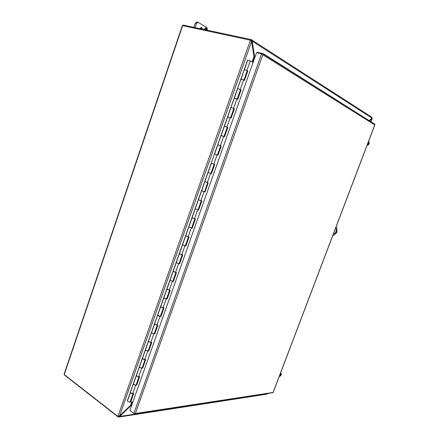 <?xml version="1.0" encoding="UTF-8"?>
<svg xmlns="http://www.w3.org/2000/svg" width="439" height="439" viewBox="0 0 439 439"><rect width="100%" height="100%" fill="white"/><g stroke="black" fill="none" stroke-linecap="round" stroke-linejoin="round"><path stroke-width="0.66" d="M333.014 234.997L333.859 235.337L336.817 232.171L336.735 227.786L335.884 227.451M333.859 235.337L337.048 232.231L336.735 227.786M335.467 228.549L335.484 228.549C336.318 228.906 336.609 229.581 336.34 230.579L335.412 233.016L333.431 233.899M333.464 233.822L333.832 234.031M335.895 227.424L336.965 227.846M262.401 53.509L374.654 124.094L374.928 124.703L273.107 392.636L134.63 414.07L135.36 413.511L134.982 413.823L133.895 413.423L129.9 410.394L256.535 52.718L261.545 53.86L262.709 54.277L262.824 54.754L262.176 53.415L257.194 52.285L257.002 52.828M130.273 410.674L134.63 414.07M262.89 53.816L263.658 53.893L263.318 54.09M367.503 119.6L263.658 53.893M139.201 376.722L136.309 384.904L136.677 385.168L133.725 384.701L133.385 384.109M133.088 393.547L132.677 393.745L130.367 392.664L133.407 383.648L130.394 392.576L130.729 393.179L133.686 393.629L130.701 402.064L132.957 401.762M145.238 359.651L142.318 367.909L142.686 368.162L139.739 367.657L139.388 367.097M139.081 376.591L138.675 376.766L136.353 375.696L136.403 375.164L139.404 366.658L136.381 375.614L136.727 376.19L139.679 376.678L136.677 385.168M151.312 342.469L148.366 350.805L148.739 351.052L145.797 350.503L145.43 349.971M145.408 350.031L142.406 358.548L142.763 359.091L145.71 359.623L142.686 368.162M157.425 325.173L154.451 333.591L154.83 333.827L151.889 333.234L151.515 332.735M151.186 342.349L148.448 341.432L148.47 340.977L151.51 332.361L148.47 341.366L148.837 341.882L151.779 342.453L148.739 351.052M163.582 307.766L160.581 316.261L160.959 316.492L158.029 315.861L157.639 315.389M157.299 325.063L154.555 324.136L154.561 323.713L157.623 315.043L154.572 324.075L154.956 324.564L157.892 325.173L154.83 333.827M169.778 290.245L166.743 298.822L167.133 299.047L164.202 298.366L163.802 297.927M163.451 307.657L160.696 306.724L160.69 306.34L163.785 297.977L160.712 306.669L161.108 307.124L164.043 307.783L160.959 316.492M176.012 272.608L172.95 281.267L173.345 281.481L170.003 280.351M169.646 290.146L166.88 289.202L166.864 288.857L169.992 280.395L166.897 289.153L167.303 289.581L170.233 290.278L167.133 299.047M182.289 254.861L179.2 263.598L179.595 263.806L176.248 262.659M175.874 272.515L173.076 271.253L176.237 262.698L173.12 271.522L176.462 272.657L173.345 281.481M188.605 236.989L185.488 245.813L185.889 246.01L182.531 244.852M182.152 254.768L179.326 253.539L182.525 244.885L179.386 253.769L182.734 254.922L179.595 263.806M194.965 219.001L191.816 227.907L192.222 228.099L188.858 226.925M188.463 236.906L185.62 235.705L188.852 226.952L185.692 235.902L189.05 237.071L185.889 246.01M201.364 200.897L198.187 209.886L198.598 210.067L195.229 208.882M194.823 218.924L191.958 217.749L195.223 208.904L192.041 217.92L195.404 219.099L192.222 228.099M207.812 182.668L204.601 191.744L205.018 191.92L201.638 190.718L198.428 199.816L201.803 201.007L198.598 210.067M208.585 172.653L210.572 173.361L208.585 172.653M207.663 182.602L204.755 181.488L208.091 172.439L204.859 181.592L208.24 182.8L205.018 191.92M215.094 154.21L217.085 154.929L215.094 154.21M210.896 173.449L214.144 164.268L211.335 163.248L214.726 164.466L211.477 173.646L210.572 173.361L211.477 173.646M221.651 135.646L221.13 135.492L217.722 144.744L220.993 135.481L223.643 136.375L221.651 135.646M217.854 144.777L221.251 146.011L217.98 155.252L217.085 154.929L217.404 155.044L220.674 145.797L217.404 155.044M230.557 117.839L233.861 108.488L234.437 108.724L231.123 118.091L227.715 116.834L224.422 126.174L227.825 127.431L224.532 136.732L223.956 136.518M234.892 98.138L234.344 98.051L230.865 107.5L234.179 98.111L236.89 98.89L234.892 98.138M231.024 107.462L234.437 108.724M241.582 79.19L241.016 79.141L237.504 88.689L240.841 79.239L243.585 79.958L241.582 79.19M237.675 88.612L241.099 89.891L237.762 99.324L237.186 99.082M244.375 69.642L246.948 70.443L244.386 69.609L247.739 60.105L250.323 60.9L253.062 62.53M133.204 393.684L130.339 401.789L130.701 402.064M204.601 191.744L207.652 182.624M214.298 164.318L211.06 173.482M227.237 127.222L224.109 136.567M233.998 108.592L230.705 117.904M240.506 89.693L237.351 99.121M247.206 70.734L244.035 80.205M217.557 155.099L217.98 155.252M220.822 145.858L221.251 146.011M227.391 127.288L227.825 127.431M240.654 89.77L241.099 89.891M247.355 70.822L247.799 70.931L244.441 80.43L243.87 80.178M247.223 70.701L247.799 70.931M250.257 40.119L251.618 41.025L254.005 56.005L254.538 56.132L252.162 41.14L251.618 41.025M64.226 374.138L64.549 375.104L117.482 416.424L118.382 416.94L118.437 416.265M182.459 25.594L250.406 40.212M251.278 40.498L251.295 39.658L250.241 39.362L250.027 39.971M182.553 25.462L183.321 25.089L250.241 39.362M371.888 118.212L372.19 118.563L371.586 118.59L372.036 118.711L370.889 121.729M120.763 414.806L119.419 416.123L118.596 416.337L119.232 416.238M131.771 405.115L131.195 404.731L119.589 415.947L117.998 416.194L117.213 415.898L64.253 374.571L182.684 25.484M371.965 117.356L372.014 118.096L369.194 120.659M251.459 40.712L252.046 40.437L251.295 39.658M369.237 120.687L371.586 118.59M267.527 393.64L267.252 394.096M118.382 416.94L119.353 416.896L119.112 416.293M117.998 416.194L250.384 40.278L251.542 41.562L254.126 57.202L254.839 57.514M252.046 40.437L252.162 41.14L372.014 118.096M254.005 56.005L254.845 57.46M372.19 118.563L369.583 120.906M267.543 393.723L119.847 416.457L119.353 416.896M131.607 405.576L130.833 405.68L119.847 416.457L119.419 416.123M131.623 405.005L131.568 405.444L130.46 405.4M131.036 404.851L131.316 404.774M254.636 57.366L255.015 56.746L254.538 56.132L255.185 56.527M199.926 28.634L201.485 27.355L202.489 29.177M196.924 22.071L195.322 23.058L193.862 27.339M200.853 27.443L201.309 28.925M195.322 23.058L196.507 23.305L195.042 27.591M196.507 23.305L198.11 22.312L207.01 27.745L207.378 30.22M205.271 29.77L205.567 28.919L205.035 28.601L204.722 29.506L204.371 29.292L205.661 27.882L206.248 28.239L206.023 28.903L206.489 28.387L207.076 28.744L206.621 30.061M206.231 29.978L206.418 29.435L205.886 29.117L205.639 29.852M206.462 28.42L207.076 28.744M206.023 28.903L206.248 28.239M205.628 27.915L206.121 28.211M204.832 28.787L204.612 29.435M205.886 29.117L205.512 29.825M206.95 28.716L206.495 30.033M279.478 375.888L279.791 376.399L279.38 376.152L279.078 376.936M281.295 371.098L280.543 373.09L280.96 373.331L280.208 373.962M280.664 373.666L281.24 374.56L281.421 374.088L280.96 373.331M279.791 376.399L280.894 375.466L281.075 374.994L280.636 374.478M281.075 374.994L280.998 374.999C280.323 376.124 279.83 376.377 279.522 375.768L280.911 374.972L279.824 374.983M279.906 374.763L280.554 374.686M281.075 374.544L279.983 374.549M280.164 374.083C280.982 373.342 281.317 373.507 281.163 374.571M280.746 374.879L279.61 375.927M280.878 373.649L280.911 374.445M367.481 144.294L367.684 145.161L367.207 145.018M368.974 140.376L368.48 141.682L368.958 141.824L368.277 142.198M368.305 143.833L368.458 143.438L369.051 143.613L369.248 143.098L368.958 141.824M367.684 145.161L368.678 144.601L368.815 144.052C368.145 145.122 367.717 145.161 367.531 144.168M368.815 144.052L367.772 143.537M368.343 142.225L368.689 142.148L369.051 143.613M368.897 143.548L367.948 143.065M368.458 143.438L367.92 143.141M368.233 142.329C368.974 141.852 369.226 142.269 368.99 143.58M368.53 143.959L367.739 144.749M368.595 142.143L368.711 143.493M366.56 146.73L367.213 145.018M130.131 401.915L129.686 402.195L127.387 401.103L127.464 400.428L247.514 60.264L127.464 400.428M240.517 89.666L237.686 88.59L234.355 98.034M223.961 136.502L227.248 127.206L224.274 126.185L227.561 116.856L230.546 117.861M233.861 108.488L231.035 107.445L227.72 116.823M220.674 145.797L217.859 144.771L214.594 154.029M201.221 200.826L198.335 199.679L201.539 190.603L204.437 191.728M198.423 199.833L195.223 208.904L198.022 209.875M192.035 217.942L188.852 226.952L191.645 227.907M185.681 235.935L182.525 244.885L185.313 245.824M179.375 253.808L176.237 262.698L179.019 263.625M173.109 271.56L169.992 280.395L172.768 281.306M166.88 289.202L163.785 297.977L166.557 298.871M160.696 306.724L157.623 315.443L160.389 316.327M154.555 324.136L151.493 332.8L153.848 333.838L154.259 333.667M145.117 359.525L142.384 358.619L145.435 349.565L145.408 350.042L147.751 351.096L148.168 350.893M142.384 358.619L139.366 367.169L141.693 368.239L142.115 368.008M136.353 375.696L133.357 384.191L135.673 385.272L136.106 385.014M241.033 79.119L247.547 60.236M133.895 413.423L261.545 53.86M135.36 413.511L262.824 54.754L374.763 124.89L273.091 392.45L135.36 413.511M135.673 385.272L132.677 393.745M141.693 368.239L138.675 376.766M147.751 351.096L144.716 359.678M153.848 333.838L150.797 342.48M159.988 316.475L156.915 325.173M166.167 298.992L163.072 307.75M172.384 281.399L169.267 290.212M178.646 263.685L175.507 272.559M184.945 245.862L181.79 254.79M191.289 227.918L188.112 236.901M197.671 209.853L194.477 218.896M204.102 191.667L200.881 200.771M210.572 173.361L207.329 182.525M217.085 154.929L213.82 164.159M223.643 136.375L220.356 145.671M230.245 117.696L226.941 127.052M236.89 98.89L233.564 108.312M243.585 79.958L240.232 89.441M250.323 60.9L246.948 70.443M117.482 416.424L117.592 416.112M119.589 415.947L251.542 41.562M130.624 405.241L131.799 401.915M252.09 61.954L254.022 56.494M254.126 57.202L252.529 62.212M132.32 401.85L131.288 404.758M368.722 144.014L367.822 144.799L367.586 144.546M127.387 401.103L130.367 392.664M221.135 135.486L224.422 126.174M208.091 172.439L211.335 163.248M201.638 190.735L204.859 181.603M145.408 350.042L148.448 341.432M250.12 40.031L250.521 40.289M64.089 374.242L182.383 25.495M251.58 39.795L372.003 117.378M372.173 118.607L370.971 121.779M267.313 394.09L119.024 417.028M197.846 22.208L196.661 21.966M280.153 374.105L280.96 373.677M367.542 144.135L367.822 144.799M368.217 142.362L368.689 142.148M130.103 401.987L133.033 393.706M243.892 80.128L247.228 70.674M237.203 99.044L240.523 89.644M198.016 209.891L201.21 200.859M191.64 227.929L194.806 218.968M185.302 245.851L188.446 236.961M179.008 263.658L182.125 254.834M172.752 281.344L175.847 272.592M166.54 298.915L169.613 290.234M160.372 316.376L163.418 307.761M154.237 333.717L157.261 325.173M148.146 350.953L151.142 342.469M142.093 368.074L145.068 359.662M136.079 385.085L139.031 376.739"/></g></svg>
